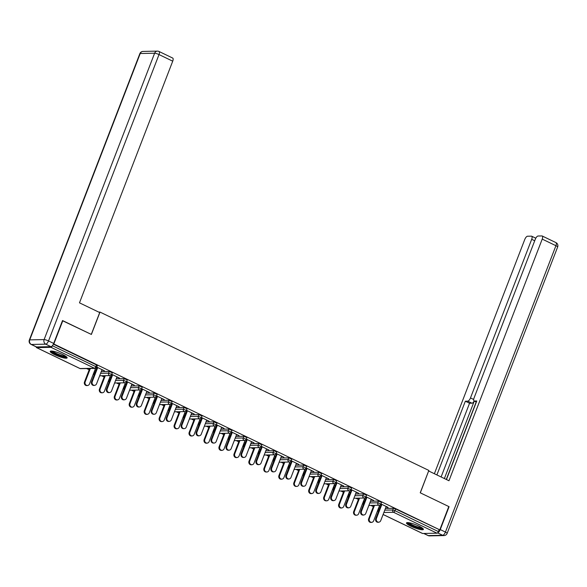 <?xml version="1.0" encoding="UTF-8"?>
<svg xmlns="http://www.w3.org/2000/svg" width="587" height="587" viewBox="0 0 587 587"><rect width="100%" height="100%" fill="white"/><g stroke="black" fill="none" stroke-linecap="round" stroke-linejoin="round"><path stroke-width="0.88" d="M54.716 354.717A9.054 1.644 -158.9 0 0 67.123 357.894A9.054 1.644 -158.9 0 0 62.648 354.555A9.054 1.644 -158.9 0 0 50.24 351.378A9.054 1.644 -158.9 0 0 54.716 354.717M410.973 526.268A9.054 1.644 -158.9 0 0 423.388 529.445A9.054 1.644 -158.9 0 0 418.913 526.106A9.054 1.644 -158.9 0 0 406.498 522.929A9.054 1.644 -158.9 0 0 410.973 526.268M86.634 368.563L89.187 369.788M94.052 372.129L94.463 372.327M101.595 375.761L104.141 376.993M109.013 379.334L109.417 379.532M116.549 382.966L119.102 384.192M123.967 386.539L124.371 386.73M131.503 390.164L134.056 391.397M138.921 393.738L139.332 393.936M146.464 397.37L149.01 398.595M153.882 400.943L154.286 401.134M161.418 404.568L163.964 405.8M168.836 408.141L169.239 408.339M176.371 411.773L178.925 412.999M183.79 415.347L184.201 415.537M191.325 418.971L193.879 420.204M198.744 422.545L199.154 422.743M206.286 426.177L208.833 427.402M213.705 429.75L214.108 429.941M221.24 433.375L223.794 434.607M228.659 436.948L229.069 437.146M236.194 440.58L238.748 441.806M243.612 444.154L244.023 444.344M251.155 447.778L253.701 449.011M258.573 451.352L258.977 451.55M266.109 454.984L268.663 456.209M273.527 458.557L273.938 458.755M281.063 462.189L283.616 463.414M288.481 465.755L288.892 465.953M296.024 469.387L298.57 470.613M303.442 472.961L303.846 473.159M310.978 476.593L313.531 477.818M318.396 480.159L318.8 480.357M325.932 483.791L328.485 485.016M333.35 487.364L333.761 487.562M340.893 490.996L343.439 492.222M348.311 494.562L348.715 494.76M355.847 498.194L358.393 499.427M363.265 501.768L363.669 501.966M370.801 505.4L373.354 506.625M378.219 508.973L378.63 509.164M62.471 320.693L91.381 334.443L100.01 312.086L98.755 312.115M100.01 312.086L428.848 470.436L420.226 492.794L448.798 506.552L439.795 529.863L395.609 508.966L394.948 510.668L438.379 531.58L439.032 529.878M438.379 531.58A1.739 0.697 115.7 0 1 436.999 533.194L422.603 533.488A1.739 0.697 115.7 0 1 422.464 533.466A1.739 0.697 115.7 0 1 422.361 533.37M62.816 320.685L53.813 343.997L439.795 529.863M36.269 346.895A1.739 0.697 -64.3 0 0 36.489 347.599A1.739 0.697 -64.3 0 0 36.621 347.621L51.018 347.328A1.739 0.697 -64.3 0 0 52.397 345.721L52.426 345.64M53.446 344.004L53.813 343.997M380.919 503.939L388.058 507.373M380.809 504.218L381.77 504.681M386.085 506.757L387.948 507.652M380.163 507.146L379.114 506.647M379.011 506.926L380.053 507.425M94.845 371.747L94.001 373.515L94.661 371.813L95.446 371.732M101.265 371.615L109.241 371.454L112.3 372.774L111.647 374.477L108.58 373.156L109.241 371.454M53.373 344.165L96.481 364.931L97.347 365.569L96.686 367.271L95.828 366.633L96.481 364.931M379.011 508.584L378.167 510.352L378.828 508.65L379.613 508.569M385.432 508.452L393.407 508.291L395.609 508.966M116.879 377.125L119.403 378.006L111.713 374.301M111.596 374.579L112.565 375.042M109.798 377.287L110.848 377.793M110.958 377.514L109.908 377.008M124.76 386.151L123.916 387.919L124.576 386.217L125.361 386.136M131.18 386.019L139.148 385.857L142.215 387.178L141.555 388.88L138.495 387.559L139.148 385.857M146.787 391.529L149.318 392.409L141.621 388.704M141.511 388.983L142.472 389.445M139.713 391.69L140.755 392.197M140.865 391.918L139.823 391.412M154.667 400.554L153.831 402.322L154.484 400.62L155.276 400.539M161.095 400.422L169.063 400.261L172.123 401.581L171.47 403.284L168.403 401.963L169.063 400.261M176.702 405.933L179.226 406.813L171.536 403.108M171.426 403.386L172.387 403.856M169.621 406.094L170.67 406.6M170.78 406.321L169.731 405.815M184.582 414.958L183.738 416.726L184.399 415.024L185.184 414.95M191.002 414.826L198.978 414.664L202.038 415.985L201.378 417.687L198.318 416.366L198.978 414.664M206.617 420.336L209.141 421.217L201.444 417.511M201.334 417.79L202.302 418.26M199.536 420.497L200.585 421.004M200.688 420.725L199.646 420.219M214.497 429.361L213.653 431.129L214.306 429.427L215.099 429.354M220.917 429.229L228.886 429.068L231.953 430.388L231.293 432.091L228.233 430.77L228.886 429.068M236.524 434.74L239.048 435.62L231.359 431.915M231.249 432.193L232.21 432.663M229.451 434.901L230.493 435.407M230.603 435.128L229.554 434.622M244.405 443.765L243.561 445.533L244.221 443.831L245.006 443.757M250.825 443.633L258.801 443.471L261.861 444.792L261.208 446.494L258.141 445.173L258.801 443.471M266.439 449.143L268.963 450.024L261.274 446.325M261.156 446.597L262.125 447.067M259.359 449.312L260.408 449.811M260.518 449.532L259.469 449.026M274.32 458.168L273.476 459.944L274.136 458.234L274.921 458.161M280.74 458.036L288.709 457.875L291.776 459.195L291.115 460.898L288.056 459.577L288.709 457.875M296.347 463.547L298.878 464.427L291.181 460.729M291.071 461L292.033 461.47M289.274 463.715L290.323 464.214M290.426 463.935L289.384 463.429M304.235 472.572L303.391 474.347L304.044 472.638L304.836 472.564M310.655 472.447L318.624 472.278L321.683 473.599L321.03 475.301L317.963 473.98L318.624 472.278M326.262 477.95L328.786 478.831L321.096 475.132M320.986 475.411L321.947 475.874M319.181 478.119L320.231 478.618M320.341 478.339L319.291 477.833M334.142 486.983L333.299 488.751L333.959 487.041L334.744 486.968M340.563 486.85L348.539 486.682L351.598 488.002L350.938 489.705L347.878 488.384L348.539 486.682M356.177 492.354L358.701 493.241L351.004 489.536M350.894 489.815L351.862 490.277M349.096 492.522L350.145 493.021M350.248 492.742L349.206 492.244M364.057 501.386L363.214 503.154L363.867 501.452L364.659 501.371M370.478 501.254L378.446 501.085L381.513 502.406L380.853 504.108L377.793 502.788L378.446 501.085M364.05 499.72L365.099 500.227M365.209 499.948L364.16 499.442M371.131 499.559L373.655 500.44L365.965 496.734M365.855 497.013L366.816 497.475M349.096 494.181L348.26 495.949L348.913 494.247L349.705 494.166M355.517 494.049L363.492 493.887L366.552 495.208L365.899 496.91L362.832 495.589L363.492 493.887M334.142 485.317L335.184 485.823M335.294 485.544L334.245 485.038M341.216 485.148L343.747 486.036L336.05 482.331M335.94 482.609L336.901 483.072M319.189 479.777L318.345 481.545L319.005 479.843L319.79 479.762M325.609 479.645L333.577 479.484L336.644 480.804L335.984 482.507L332.924 481.186L333.577 479.484M304.227 470.913L305.277 471.42M305.387 471.141L304.337 470.635M311.308 470.745L313.832 471.632L306.143 467.927M306.025 468.206L306.994 468.668M289.274 465.374L288.43 467.142L289.09 465.44L289.875 465.359M295.694 465.242L303.67 465.08L306.73 466.394L306.069 468.103L303.009 466.782L303.67 465.08M274.32 456.51L275.362 457.016M275.472 456.737L274.423 456.231M281.393 456.341L283.917 457.229L276.228 453.524M276.117 453.802L277.079 454.265M259.366 450.97L258.522 452.738L259.175 451.036L259.968 450.955M265.786 450.838L273.755 450.677L276.815 451.99L276.161 453.7L273.102 452.379L273.755 450.677M244.405 442.106L245.454 442.613M245.557 442.334L244.515 441.828M251.485 441.938L254.01 442.825L246.313 439.12M246.202 439.399L247.171 439.861M229.451 436.567L228.607 438.335L229.268 436.633L230.053 436.552M235.871 436.434L243.847 436.273L246.907 437.586L246.247 439.296L243.187 437.975L243.847 436.273M214.49 427.703L215.539 428.209M215.649 427.923L214.6 427.424M221.57 427.534L224.095 428.422L216.405 424.717M216.295 424.995L217.256 425.458M199.536 422.163L198.692 423.931L199.353 422.229L200.145 422.148M205.956 422.031L213.932 421.87L216.992 423.183L216.339 424.885L213.272 423.572L213.932 421.87M184.582 413.299L185.624 413.806M185.734 413.519L184.685 413.021M191.655 413.131L194.187 414.018L186.49 410.313M186.38 410.592L187.341 411.054M169.628 407.76L168.785 409.528L169.438 407.826L170.23 407.745M176.049 407.627L184.017 407.459L187.084 408.779L186.424 410.482L183.364 409.168L184.017 407.459M154.667 398.896L155.716 399.402M155.826 399.116L154.777 398.617M161.748 398.727L164.272 399.615L156.582 395.909M156.465 396.188L157.433 396.651M139.713 393.356L138.87 395.124L139.53 393.422L140.315 393.341M146.134 393.224L154.11 393.055L157.169 394.376L156.509 396.078L153.449 394.765L154.11 393.055M124.752 384.492L125.801 384.991M125.912 384.712L124.862 384.214M131.833 384.324L134.357 385.211L126.667 381.506M126.557 381.785L127.518 382.247M109.806 378.953L108.962 380.721L109.615 379.019L110.407 378.938M116.226 378.82L124.195 378.652L127.254 379.972L126.601 381.675L123.541 380.361L124.195 378.652M94.845 370.089L95.894 370.588M95.997 370.309L94.955 369.81M101.918 369.92L104.449 370.808L96.752 367.102M96.642 367.381L97.603 367.844M378.6 522.269L377.94 522.283A2.612 2.348 -91.2 0 1 375.731 518.637L376.392 518.622A2.612 2.348 88.8 0 0 380.706 520.698L386.195 506.478M375.731 518.637L381.22 504.416M376.392 518.622L381.88 504.402M371.534 522.415L370.874 522.43A2.612 2.348 -91.2 0 1 368.665 518.783L369.326 518.769A2.612 2.348 88.8 0 0 373.64 520.845L379.686 505.165M374.513 505.319L369.326 518.769M373.853 505.334L368.665 518.783M422.537 528.227A7.829 1.423 21.1 0 1 416.836 527.405A7.829 1.423 21.1 0 1 409.066 523.839A7.829 1.423 21.1 0 1 407.943 522.599M408.904 522.716A7.249 1.321 -158.9 0 0 409.726 523.421A7.249 1.321 -158.9 0 0 416.051 526.422A7.249 1.321 -158.9 0 0 421.752 527.669M407.033 522.628A8.996 1.636 -158.9 0 0 408.141 523.619A8.996 1.636 -158.9 0 0 416.19 527.412A8.996 1.636 -158.9 0 0 423.198 528.865M66.272 356.676A7.829 1.423 21.1 0 1 59.272 355.399A7.829 1.423 21.1 0 1 51.685 351.048M52.647 351.158A7.249 1.321 -158.9 0 0 59.456 354.746A7.249 1.321 -158.9 0 0 65.487 356.118M50.768 351.07A8.996 1.636 -158.9 0 0 59.309 355.641A8.996 1.636 -158.9 0 0 66.94 357.307M437.66 532.783A3.478 1.387 -64.3 0 0 440.25 529.577L449.084 506.691L420.321 492.838L428.627 471.016M428.745 471.016L448.967 480.753L542.219 239.1A3.478 1.387 -64.3 0 0 542.205 235.996A3.478 1.387 -64.3 0 0 541.926 235.937L538.059 236.018A3.478 1.387 -64.3 0 0 535.3 239.239L474.098 397.861A3.478 1.387 -64.3 0 0 474.113 400.965A3.478 1.387 -64.3 0 0 474.391 401.024L476.387 401.985M446.458 479.55L476.776 400.972L474.391 401.024M534.713 240.773L531.69 239.313A3.478 1.387 -64.3 0 0 531.675 236.209A3.478 1.387 -64.3 0 0 531.396 236.15L527.53 236.231A3.478 1.387 -64.3 0 0 524.771 239.459L434.373 473.731M474.215 401.016A3.478 1.387 115.7 0 1 471.941 403.196L467.729 401.163L465.337 401.207L436.889 474.934M467.729 401.163A3.478 1.387 -64.3 0 0 470.481 397.935L473.68 399.476M531.69 239.313L470.481 397.935M474.281 401.053L444.381 478.544M476.204 401.978L446.296 479.469M471.941 403.196L469.556 403.24L441.101 476.967M469.556 403.24L465.337 401.207M99.709 312.57L79.48 302.833L172.725 61.173L159.018 54.569L48.516 340.944L53.696 343.432L62.523 320.546L91.286 334.399L99.709 312.57M36.541 346.954L50.937 346.66L45.757 344.165L31.368 344.459L36.541 346.954A3.478 1.387 115.7 0 1 36.262 346.895L31.089 344.408A3.478 1.387 -64.3 0 0 31.368 344.459A3.478 3.126 88.8 0 1 29.724 339.88L44.113 339.587L154.616 53.219L140.22 53.512L29.724 339.88A3.478 0.631 -158.9 0 0 29.35 340.012A3.478 3.478 0 0 0 31.089 344.408M158.725 51.407A3.478 3.126 88.8 0 0 154.616 53.219A3.478 0.631 -158.9 0 1 159.018 54.569A3.478 1.387 -64.3 0 0 159.004 51.465L172.71 58.069A3.478 1.387 115.7 0 1 172.725 61.173M53.696 343.432A3.478 1.387 115.7 0 1 50.937 346.66M363.647 515.07L362.986 515.085A2.612 2.348 -91.2 0 1 360.778 511.431L361.438 511.424A2.612 2.348 88.8 0 0 365.752 513.5L371.241 499.273M360.778 511.431L366.266 497.211M361.438 511.424L366.926 497.196M348.693 507.865L348.032 507.88A2.612 2.348 -91.2 0 1 345.816 504.233L346.477 504.218A2.612 2.348 88.8 0 0 350.791 506.295L356.28 492.075M345.816 504.233L351.305 490.013M346.477 504.218L351.965 489.998M333.732 500.667L333.071 500.682A2.612 2.348 -91.2 0 1 330.863 497.028L331.523 497.02A2.612 2.348 88.8 0 0 335.837 499.097L341.326 484.869M330.863 497.028L336.351 482.808M331.523 497.02L337.011 482.793M318.778 493.462L318.117 493.476A2.612 2.348 -91.2 0 1 315.909 489.829L316.569 489.815A2.612 2.348 88.8 0 0 320.884 491.891L326.372 477.671M315.909 489.829L321.397 475.609M316.569 489.815L322.058 475.595M303.824 486.263L303.163 486.278A2.612 2.348 -91.2 0 1 300.948 482.624L301.615 482.609A2.612 2.348 88.8 0 0 305.93 484.693L311.411 470.466M300.948 482.624L306.436 468.404M301.615 482.609L307.096 468.389M356.58 515.217L355.913 515.232A2.612 2.348 -91.2 0 1 353.704 511.578L354.365 511.563A2.612 2.348 88.8 0 0 356.58 515.217A2.612 2.348 88.8 0 0 358.679 513.64L364.732 497.959M359.552 498.121L354.365 511.563M358.892 498.136L353.704 511.578M341.619 508.012L340.959 508.026A2.612 2.348 -91.2 0 1 338.75 504.38L339.411 504.365A2.612 2.348 88.8 0 0 343.725 506.442L349.779 490.761M344.598 490.915L339.411 504.365M343.938 490.93L338.75 504.38M326.666 500.814L326.005 500.821A2.612 2.348 -91.2 0 1 323.797 497.174L324.457 497.16A2.612 2.348 88.8 0 0 326.666 500.814A2.612 2.348 88.8 0 0 328.771 499.236L334.817 483.556M329.645 483.717L324.457 497.16M328.984 483.732L323.797 497.174M311.712 493.608L311.051 493.623A2.612 2.348 -91.2 0 1 308.835 489.976L309.496 489.962A2.612 2.348 88.8 0 0 313.81 492.038L319.864 476.358M314.691 476.512L309.496 489.962M314.023 476.527L308.835 489.976M296.751 486.41L296.09 486.418A2.612 2.348 -91.2 0 1 293.882 482.771L294.542 482.756A2.612 2.348 88.8 0 0 296.751 486.41A2.612 2.348 88.8 0 0 298.856 484.833L304.91 469.152M299.73 469.314L294.542 482.756M299.069 469.329L293.882 482.771M288.87 479.058L288.202 479.073A2.612 2.348 -91.2 0 1 285.994 475.426L286.654 475.411A2.612 2.348 88.8 0 0 290.969 477.488L296.457 463.268M285.994 475.426L291.482 461.199M286.654 475.411L292.143 461.191M281.797 479.205L281.136 479.219A2.612 2.348 -91.2 0 1 278.928 475.573L279.588 475.558A2.612 2.348 88.8 0 0 283.903 477.635L289.949 461.954M284.776 462.108L279.588 475.558M284.115 462.123L278.928 475.573M273.909 471.86L273.248 471.875A2.612 2.348 -91.2 0 1 271.04 468.221L271.7 468.206A2.612 2.348 88.8 0 0 276.015 470.29L281.503 456.062M271.04 468.221L276.528 454M271.7 468.206L277.189 453.986M266.843 472.007L266.182 472.014A2.612 2.348 -91.2 0 1 263.967 468.367L264.627 468.353A2.612 2.348 88.8 0 0 266.843 472.007A2.612 2.348 88.8 0 0 268.941 470.429L274.995 454.749M269.822 454.91L264.627 468.353M269.154 454.918L263.967 468.367M258.955 464.655L258.295 464.669A2.612 2.348 -91.2 0 1 256.086 461.022L256.746 461.008A2.612 2.348 88.8 0 0 261.061 463.084L266.549 448.864M256.086 461.022L261.567 446.795M256.746 461.008L262.235 446.788M251.882 464.801L251.221 464.816A2.612 2.348 -91.2 0 1 249.013 461.169L249.673 461.155A2.612 2.348 88.8 0 0 253.988 463.231L260.041 447.543M254.861 447.705L249.673 461.155M254.2 447.72L249.013 461.169M244.001 457.456L243.334 457.471A2.612 2.348 -91.2 0 1 241.125 453.817L241.785 453.802A2.612 2.348 88.8 0 0 246.1 455.886L251.588 441.659M241.125 453.817L246.613 439.597M241.785 453.802L247.274 439.582M236.928 457.596L236.268 457.611A2.612 2.348 -91.2 0 1 234.059 453.964L234.719 453.949A2.612 2.348 88.8 0 0 239.034 456.026L245.087 440.345M239.907 440.507L234.719 453.949M239.247 440.514L234.059 453.964M229.04 450.251L228.38 450.266A2.612 2.348 -91.2 0 1 226.171 446.619L226.831 446.604A2.612 2.348 88.8 0 0 231.146 448.681L236.634 434.461M226.171 446.619L231.66 432.392M226.831 446.604L232.32 432.377M221.974 450.398L221.314 450.412A2.612 2.348 -91.2 0 1 219.098 446.758L219.765 446.751A2.612 2.348 88.8 0 0 224.08 448.828L230.126 433.14M224.953 433.301L219.765 446.751M224.293 433.316L219.098 446.758M214.086 443.053L213.426 443.068A2.612 2.348 -91.2 0 1 211.217 439.414L211.878 439.399A2.612 2.348 88.8 0 0 214.086 443.053A2.612 2.348 88.8 0 0 216.192 441.475L221.681 427.255M211.217 439.414L216.706 425.193M211.878 439.399L217.366 425.179M207.02 443.192L206.353 443.207A2.612 2.348 -91.2 0 1 204.144 439.56L204.804 439.546A2.612 2.348 88.8 0 0 209.119 441.622L215.172 425.942M209.992 426.103L204.804 439.546M209.332 426.111L204.144 439.56M199.132 435.848L198.472 435.862A2.612 2.348 -91.2 0 1 196.256 432.215L196.916 432.201A2.612 2.348 88.8 0 0 201.231 434.277L206.719 420.057M196.256 432.215L201.745 417.988M196.916 432.201L202.405 417.973M192.059 435.994L191.399 436.009A2.612 2.348 -91.2 0 1 189.19 432.355L189.85 432.348A2.612 2.348 88.8 0 0 194.165 434.424L200.218 418.736M195.038 418.898L189.85 432.348M194.378 418.913L189.19 432.355M184.171 428.649L183.511 428.657A2.612 2.348 -91.2 0 1 181.302 425.01L181.963 424.995A2.612 2.348 88.8 0 0 184.171 428.649A2.612 2.348 88.8 0 0 186.277 427.072L191.766 412.852M181.302 425.01L186.791 410.79M181.963 424.995L187.451 410.775M177.105 428.789L176.445 428.803A2.612 2.348 -91.2 0 1 174.236 425.157L174.897 425.142A2.612 2.348 88.8 0 0 179.211 427.219L185.257 411.538M180.084 411.692L174.897 425.142M179.424 411.707L174.236 425.157M169.217 421.444L168.557 421.459A2.612 2.348 -91.2 0 1 166.348 417.812L167.009 417.797A2.612 2.348 88.8 0 0 171.323 419.874L176.812 405.654M166.348 417.812L171.837 403.585M167.009 417.797L172.497 403.57M162.151 421.591L161.491 421.605A2.612 2.348 -91.2 0 1 159.275 417.951L159.935 417.937A2.612 2.348 88.8 0 0 164.25 420.021L170.303 404.333M165.123 404.494L159.935 417.937M164.463 404.509L159.275 417.951M154.264 414.246L153.603 414.253A2.612 2.348 -91.2 0 1 151.387 410.607L152.048 410.592A2.612 2.348 88.8 0 0 154.264 414.246A2.612 2.348 88.8 0 0 156.362 412.668L161.851 398.448M151.387 410.607L156.876 396.386M152.048 410.592L157.536 396.372M147.19 414.385L146.53 414.4A2.612 2.348 -91.2 0 1 144.321 410.753L144.982 410.739A2.612 2.348 88.8 0 0 149.296 412.815L155.35 397.135M150.169 397.289L144.982 410.739M149.509 397.304L144.321 410.753M139.302 407.04L138.642 407.055A2.612 2.348 -91.2 0 1 136.433 403.408L137.094 403.394A2.612 2.348 88.8 0 0 141.408 405.47L146.897 391.243M136.433 403.408L141.922 389.181M137.094 403.394L142.582 389.166M132.236 407.187L131.576 407.202A2.612 2.348 -91.2 0 1 129.367 403.548L130.028 403.533A2.612 2.348 88.8 0 0 134.342 405.617L140.388 389.929M135.215 390.091L130.028 403.533M134.555 390.106L129.367 403.548M124.349 399.835L123.688 399.85A2.612 2.348 -91.2 0 1 121.48 396.203L122.14 396.188A2.612 2.348 88.8 0 0 126.454 398.265L131.943 384.045M121.48 396.203L126.968 381.983M122.14 396.188L127.628 381.968M117.283 399.982L116.622 399.996A2.612 2.348 -91.2 0 1 114.406 396.35L115.067 396.335A2.612 2.348 88.8 0 0 119.381 398.412L125.435 382.731M120.262 382.885L115.067 396.335M119.594 382.9L114.406 396.35M109.395 392.637L108.734 392.652A2.612 2.348 -91.2 0 1 106.518 388.998L107.186 388.99A2.612 2.348 88.8 0 0 111.501 391.067L116.982 376.839M106.518 388.998L112.007 374.777M107.186 388.99L112.675 374.763M102.321 392.784L101.661 392.798A2.612 2.348 -91.2 0 1 99.452 389.144L100.113 389.13A2.612 2.348 88.8 0 0 104.427 391.213L110.481 375.526M105.3 375.687L100.113 389.13M104.64 375.702L99.452 389.144M94.441 385.432L93.773 385.446A2.612 2.348 -91.2 0 1 91.565 381.799L92.225 381.785A2.612 2.348 88.8 0 0 96.539 383.861L102.028 369.641M91.565 381.799L97.053 367.579M92.225 381.785L97.713 367.565M87.368 385.578L86.707 385.593A2.612 2.348 -91.2 0 1 84.499 381.946L85.159 381.932A2.612 2.348 88.8 0 0 89.473 384.008L95.527 368.328M90.347 368.482L85.159 381.932M89.686 368.497L84.499 381.946M436.999 533.194L393.569 512.282L383.876 512.48M383.113 514.469L422.603 533.488M384.779 510.154L392.747 509.993L394.948 510.668A1.739 0.697 115.7 0 1 393.569 512.282A1.739 1.563 -91.2 0 1 392.747 509.993L393.407 508.291M36.621 347.621L80.052 368.541L94.448 368.24L51.018 347.328M52.397 345.721L95.828 366.633A1.739 0.697 -64.3 0 1 94.448 368.24A1.739 1.563 88.8 0 0 95.101 368.387A1.739 1.739 0 0 0 96.686 367.271M79.81 368.416A1.739 0.697 -64.3 0 0 79.913 368.511A1.739 0.697 -64.3 0 0 80.052 368.541A1.739 1.563 88.8 0 0 80.705 368.68L95.101 368.387M378.388 511.747A1.739 1.563 -91.2 0 1 378.351 510.286L378.96 510.279M369.817 502.956L377.793 502.788A1.739 1.563 -91.2 0 0 378.615 505.077A1.739 1.563 88.8 0 0 379.268 505.224A1.739 1.739 0 0 0 380.853 504.108M363.434 504.541A1.739 1.563 -91.2 0 1 363.397 503.088L363.999 503.074M348.48 497.343A1.739 1.563 -91.2 0 1 348.443 495.883L349.045 495.868M354.864 495.751L362.832 495.589A1.739 1.563 -91.2 0 0 363.654 497.879A1.739 1.563 88.8 0 0 364.307 498.025A1.739 1.739 0 0 0 365.899 496.91M333.519 490.138A1.739 1.563 -91.2 0 1 333.489 488.685L334.091 488.67M339.91 488.553L347.878 488.384A1.739 1.563 -91.2 0 0 348.7 490.673A1.739 1.563 88.8 0 0 349.353 490.82A1.739 1.739 0 0 0 350.938 489.705M318.565 482.94A1.739 1.563 -91.2 0 1 318.528 481.479L319.13 481.465M324.949 481.347L332.924 481.186A1.739 1.563 -91.2 0 0 333.746 483.475A1.739 1.563 88.8 0 0 334.399 483.615A1.739 1.739 0 0 0 335.984 482.507M303.611 475.734A1.739 1.563 -91.2 0 1 303.574 474.281L304.176 474.267M309.995 474.149L317.963 473.98A1.739 1.563 -91.2 0 0 318.792 476.27A1.739 1.563 88.8 0 0 319.438 476.417A1.739 1.739 0 0 0 321.03 475.301M288.657 468.536A1.739 1.563 -91.2 0 1 288.621 467.076L289.222 467.061M295.041 466.944L303.009 466.782A1.739 1.563 -91.2 0 0 303.831 469.072A1.739 1.563 88.8 0 0 304.484 469.211A1.739 1.739 0 0 0 306.069 468.103M273.696 461.331A1.739 1.563 -91.2 0 1 273.659 459.878L274.261 459.863M280.08 459.746L288.056 459.577A1.739 1.563 -91.2 0 0 288.877 461.866A1.739 1.563 88.8 0 0 289.53 462.013A1.739 1.739 0 0 0 291.115 460.898M258.742 454.133A1.739 1.563 -91.2 0 1 258.706 452.672L259.307 452.658M265.126 452.54L273.102 452.379A1.739 1.563 -91.2 0 0 273.924 454.668A1.739 1.563 88.8 0 0 274.569 454.808A1.739 1.739 0 0 0 276.161 453.7M243.788 446.927A1.739 1.563 -91.2 0 1 243.752 445.467L244.353 445.46M250.172 445.342L258.141 445.173A1.739 1.563 -91.2 0 0 258.962 447.463A1.739 1.563 88.8 0 0 259.615 447.61A1.739 1.739 0 0 0 261.208 446.494M228.827 439.729A1.739 1.563 -91.2 0 1 228.791 438.269L229.4 438.254M235.211 438.137L243.187 437.975A1.739 1.563 -91.2 0 0 244.009 440.265A1.739 1.563 88.8 0 0 244.662 440.404A1.739 1.739 0 0 0 246.247 439.296M213.873 432.524A1.739 1.563 -91.2 0 1 213.837 431.063L214.438 431.056M220.257 430.931L228.233 430.77A1.739 1.563 -91.2 0 0 229.055 433.059A1.739 1.563 88.8 0 0 229.708 433.206A1.739 1.739 0 0 0 231.293 432.091M198.92 425.326A1.739 1.563 -91.2 0 1 198.883 423.865L199.485 423.851M205.303 423.733L213.272 423.572A1.739 1.563 -91.2 0 0 214.094 425.861A1.739 1.563 88.8 0 0 214.747 426.001A1.739 1.739 0 0 0 216.339 424.885M183.958 418.12A1.739 1.563 -91.2 0 1 183.929 416.66L184.531 416.653M190.349 416.528L198.318 416.366A1.739 1.563 -91.2 0 0 199.14 418.656A1.739 1.563 88.8 0 0 199.793 418.802A1.739 1.739 0 0 0 201.378 417.687M169.005 410.915A1.739 1.563 -91.2 0 1 168.968 409.462L169.57 409.447M175.388 409.33L183.364 409.168A1.739 1.563 -91.2 0 0 184.186 411.458A1.739 1.563 88.8 0 0 184.839 411.597A1.739 1.739 0 0 0 186.424 410.482M154.051 403.717A1.739 1.563 -91.2 0 1 154.014 402.256L154.616 402.249M160.434 402.124L168.403 401.963A1.739 1.563 -91.2 0 0 169.225 404.252A1.739 1.563 88.8 0 0 169.878 404.399A1.739 1.739 0 0 0 171.47 403.284M139.09 396.511A1.739 1.563 -91.2 0 1 139.06 395.058L139.662 395.044M145.481 394.926L153.449 394.765A1.739 1.563 -91.2 0 0 154.271 397.054A1.739 1.563 88.8 0 0 154.924 397.194A1.739 1.739 0 0 0 156.509 396.078M124.136 389.313A1.739 1.563 -91.2 0 1 124.099 387.853L124.701 387.846M130.519 387.721L138.495 387.559A1.739 1.563 -91.2 0 0 139.317 389.849A1.739 1.563 88.8 0 0 139.97 389.995A1.739 1.739 0 0 0 141.555 388.88M109.182 382.108A1.739 1.563 -91.2 0 1 109.145 380.655L109.747 380.64M115.566 380.523L123.541 380.361A1.739 1.563 -91.2 0 0 124.363 382.651A1.739 1.563 88.8 0 0 125.009 382.79A1.739 1.739 0 0 0 126.601 381.675M94.228 374.91A1.739 1.563 -91.2 0 1 94.191 373.449L94.793 373.442M100.612 373.317L108.58 373.156A1.739 1.563 -91.2 0 0 109.402 375.445A1.739 1.563 88.8 0 0 110.055 375.592A1.739 1.739 0 0 0 111.647 374.477M423.865 533.466L428.275 535.593L442.671 535.293L437.594 532.849M440.25 529.577L445.43 532.071L555.926 245.704L542.219 239.1M555.911 242.592A3.478 1.387 115.7 0 1 555.926 245.704A3.478 0.631 -158.9 0 1 557.65 246.988A3.478 3.478 0 0 0 555.911 242.592L542.205 235.996M445.43 532.071A3.478 1.387 115.7 0 1 442.671 535.293A3.478 3.126 -91.2 0 0 443.97 535.579A3.478 3.478 0 0 0 447.147 533.356A3.478 0.631 -158.9 0 0 445.43 532.071M428.275 535.593A3.478 1.387 115.7 0 1 427.996 535.535A3.478 3.478 0 0 0 429.581 535.88A3.478 3.126 88.8 0 1 428.275 535.593M143.03 51.421A3.478 3.478 0 0 0 139.853 53.644A3.478 0.631 -158.9 0 1 140.22 53.512A3.478 3.126 -91.2 0 1 143.03 51.421L157.419 51.12A3.478 3.478 0 0 1 159.004 51.465M48.516 340.944A3.478 0.631 -158.9 0 0 44.113 339.587A3.478 3.126 -91.2 0 0 45.757 344.165A3.478 1.387 -64.3 0 0 48.516 340.944M422.464 533.466L383.098 514.506M80.705 368.68A1.739 1.739 0 0 1 79.913 368.511L36.489 347.599M378.167 510.352A1.739 1.739 0 0 0 378.322 511.915M368.863 505.436L379.268 505.224M363.214 503.154A1.739 1.739 0 0 0 363.368 504.717M353.902 498.238L364.307 498.025M348.26 495.949A1.739 1.739 0 0 0 348.414 497.512M338.948 491.033L349.353 490.82M333.299 488.751A1.739 1.739 0 0 0 333.453 490.306M323.995 483.835L334.399 483.615M318.345 481.545A1.739 1.739 0 0 0 318.499 483.108M309.033 476.629L319.438 476.417M303.391 474.347A1.739 1.739 0 0 0 303.545 475.903M294.08 469.424L304.484 469.211M288.43 467.142A1.739 1.739 0 0 0 288.591 468.705M279.126 462.226L289.53 462.013M273.476 459.944A1.739 1.739 0 0 0 273.63 461.499M264.172 455.02L274.569 454.808M258.522 452.738A1.739 1.739 0 0 0 258.676 454.301M249.211 447.822L259.615 447.61M243.561 445.533A1.739 1.739 0 0 0 243.722 447.096M234.257 440.617L244.662 440.404M228.607 438.335A1.739 1.739 0 0 0 228.761 439.898M219.303 433.419L229.708 433.206M213.653 431.129A1.739 1.739 0 0 0 213.807 432.692M204.342 426.213L214.747 426.001M198.692 423.931A1.739 1.739 0 0 0 198.854 425.494M189.388 419.015L199.793 418.802M183.738 416.726A1.739 1.739 0 0 0 183.892 418.289M174.434 411.81L184.839 411.597M168.785 409.528A1.739 1.739 0 0 0 168.939 411.091M159.473 404.612L169.878 404.399M153.831 402.322A1.739 1.739 0 0 0 153.985 403.885M144.519 397.406L154.924 397.194M138.87 395.124A1.739 1.739 0 0 0 139.031 396.687M129.566 390.208L139.97 389.995M123.916 387.919A1.739 1.739 0 0 0 124.07 389.482M114.604 383.003L125.009 382.79M108.962 380.721A1.739 1.739 0 0 0 109.116 382.284M99.651 375.805L110.055 375.592M94.001 373.515A1.739 1.739 0 0 0 94.162 375.078M557.65 246.988L447.147 533.356M423.711 533.466L427.996 535.535M443.97 535.579L429.581 535.88M476.365 402.051L474.113 400.965M531.675 236.209L535.792 238.19M139.853 53.644L29.35 340.012"/></g></svg>
